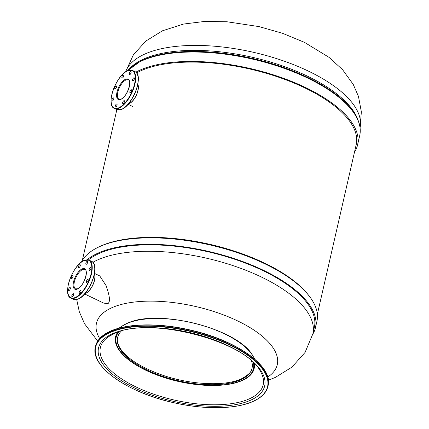 <?xml version="1.0" encoding="UTF-8"?>
<svg xmlns="http://www.w3.org/2000/svg" width="429" height="429" viewBox="0 0 429 429"><rect width="100%" height="100%" fill="white"/><g stroke="black" fill="none" stroke-linecap="round" stroke-linejoin="round"><path stroke-width="0.64" d="M253.416 362.725A70.42 29.215 12.9 0 1 253.464 368.608A70.42 29.215 12.9 0 1 242.042 380.287A70.42 29.215 -167.1 0 1 161.61 376.614A70.42 29.215 -167.1 0 1 116.179 337.162A70.42 29.215 -167.1 0 1 118.785 331.89M121.209 331.15A68.946 28.598 -167.1 0 0 117.616 337.494A68.946 28.598 -167.1 0 0 162.092 376.12A68.946 28.598 -167.1 0 0 240.841 379.713A68.946 28.598 12.9 0 0 252.027 368.275A68.946 28.598 12.9 0 0 251.555 361.004M94.477 273.402L99.759 275.927L106.226 285.843C108.285 292.508 111.331 301.029 107.899 303.689L103.716 303.105L84.631 293.962M99.662 338.54A92.744 38.471 -167.1 0 1 111.513 307.877A92.744 38.471 12.9 0 1 232.936 318.763A92.744 38.471 12.9 0 1 267.739 377.032M80.984 290.497A1.625 0.702 115.6 0 1 80.647 292.326A1.625 0.702 115.6 0 1 79.424 293.264A1.625 0.702 115.6 0 1 79.263 293.104A1.625 0.702 115.6 0 1 79.606 291.275A1.625 0.702 115.6 0 1 80.824 290.336A1.625 0.702 115.6 0 1 80.984 290.497M73.611 294.766A1.625 0.702 115.6 0 1 72.024 296.637A1.625 0.702 115.6 0 1 71.836 295.576A1.625 0.702 115.6 0 1 73.423 293.709A1.625 0.702 115.6 0 1 73.611 294.766M69.83 289.795A1.625 0.702 115.6 0 1 68.737 290.524A1.625 0.702 115.6 0 1 69.042 288.331A1.625 0.702 115.6 0 1 70.136 287.596A1.625 0.702 115.6 0 1 69.83 289.795M71.858 278.485A1.625 0.702 115.6 0 1 71.487 278.512A1.625 0.702 115.6 0 1 71.402 277.096A1.625 0.702 115.6 0 1 72.517 275.606A1.625 0.702 115.6 0 1 72.887 275.584A1.625 0.702 115.6 0 1 72.968 276.995A1.625 0.702 115.6 0 1 71.858 278.485M78.507 267.471A1.625 0.702 115.6 0 1 78.845 265.642A1.625 0.702 115.6 0 1 80.067 264.704A1.625 0.702 115.6 0 1 80.228 264.865A1.625 0.702 115.6 0 1 79.885 266.693A1.625 0.702 115.6 0 1 78.668 267.632A1.625 0.702 115.6 0 1 78.507 267.471M85.88 263.202A1.625 0.702 115.6 0 1 87.468 261.336A1.625 0.702 115.6 0 1 87.655 262.392A1.625 0.702 115.6 0 1 86.068 264.259A1.625 0.702 115.6 0 1 85.88 263.202M89.661 268.179A1.625 0.702 115.6 0 1 90.755 267.444A1.625 0.702 115.6 0 1 90.449 269.643A1.625 0.702 115.6 0 1 89.355 270.372A1.625 0.702 115.6 0 1 89.661 268.179M87.634 279.483A1.625 0.702 115.6 0 1 88.004 279.461A1.625 0.702 115.6 0 1 88.084 280.872A1.625 0.702 115.6 0 1 86.974 282.362A1.625 0.702 115.6 0 1 86.604 282.384A1.625 0.702 115.6 0 1 86.519 280.974A1.625 0.702 115.6 0 1 87.634 279.483M124.426 100.831A1.625 0.702 115.6 0 1 124.083 102.654A1.625 0.702 115.6 0 1 122.866 103.598A1.625 0.702 115.6 0 1 122.705 103.437A1.625 0.702 115.6 0 1 123.043 101.609A1.625 0.702 115.6 0 1 124.265 100.67A1.625 0.702 115.6 0 1 124.426 100.831M117.047 105.1A1.625 0.702 115.6 0 1 115.465 106.966A1.625 0.702 115.6 0 1 115.278 105.909A1.625 0.702 115.6 0 1 116.865 104.038A1.625 0.702 115.6 0 1 117.047 105.1M113.267 100.123A1.625 0.702 115.6 0 1 112.173 100.858A1.625 0.702 115.6 0 1 112.484 98.659A1.625 0.702 115.6 0 1 113.578 97.93A1.625 0.702 115.6 0 1 113.267 100.123M115.299 88.819A1.625 0.702 115.6 0 1 114.924 88.841A1.625 0.702 115.6 0 1 114.843 87.43A1.625 0.702 115.6 0 1 115.959 85.939A1.625 0.702 115.6 0 1 116.329 85.918A1.625 0.702 115.6 0 1 116.409 87.328A1.625 0.702 115.6 0 1 115.299 88.819M121.949 77.805A1.625 0.702 115.6 0 1 122.286 75.976A1.625 0.702 115.6 0 1 123.509 75.037A1.625 0.702 115.6 0 1 123.665 75.198A1.625 0.702 115.6 0 1 123.327 77.022A1.625 0.702 115.6 0 1 122.104 77.965A1.625 0.702 115.6 0 1 121.949 77.805M129.322 73.531A1.625 0.702 115.6 0 1 130.909 71.664A1.625 0.702 115.6 0 1 131.092 72.726A1.625 0.702 115.6 0 1 129.504 74.592A1.625 0.702 115.6 0 1 129.322 73.531M133.103 78.507A1.625 0.702 115.6 0 1 134.197 77.778A1.625 0.702 115.6 0 1 133.891 79.971A1.625 0.702 115.6 0 1 132.797 80.706A1.625 0.702 115.6 0 1 133.103 78.507M131.076 89.817A1.625 0.702 115.6 0 1 131.446 89.79A1.625 0.702 115.6 0 1 131.526 91.205A1.625 0.702 115.6 0 1 130.416 92.691A1.625 0.702 115.6 0 1 130.041 92.718A1.625 0.702 115.6 0 1 129.96 91.307A1.625 0.702 115.6 0 1 131.076 89.817M136.578 72.935A120.565 50.011 12.9 0 1 140.712 70.855A120.565 50.011 12.9 0 1 278.416 77.14A120.565 50.011 12.9 0 1 356.193 144.686A120.565 50.011 12.9 0 1 356.188 144.712M135.816 72.179A121.965 50.595 -167.1 0 1 139.57 70.308A121.965 50.595 12.9 0 1 278.877 76.668A121.965 50.595 12.9 0 1 357.561 144.997A121.965 50.595 12.9 0 1 354.488 152.139M92.889 262.317A120.565 50.011 -167.1 0 1 97.383 260.033A120.565 50.011 12.9 0 1 235.087 266.318A120.565 50.011 12.9 0 1 312.864 333.864L314.339 327.44A120.565 50.011 -167.1 0 0 236.561 259.894A120.565 50.011 -167.1 0 0 98.852 253.609A120.565 50.011 -167.1 0 0 88.438 259.904M312.795 334.175A121.713 50.488 -167.1 0 0 315.454 327.692L316.934 321.235A121.713 50.488 -167.1 0 0 309.025 295.812A121.713 50.488 -167.1 0 0 210.982 245.179A121.713 50.488 -167.1 0 0 99.405 246.707A121.713 50.488 -167.1 0 0 97.839 247.447A121.713 50.488 -167.1 0 0 81.376 262.103M315.454 327.692A121.713 50.488 -167.1 0 0 236.937 259.507A121.713 50.488 -167.1 0 0 97.925 253.164A121.713 50.488 -167.1 0 0 87.162 259.717M309.025 295.812L308.215 294.782A120.565 50.011 -167.1 0 0 211.095 244.621A120.565 50.011 -167.1 0 0 100.568 246.133A120.565 50.011 -167.1 0 0 99.019 246.868L97.839 247.447M254.29 363.588A71.075 29.483 12.9 0 1 242.621 380.335A71.075 29.483 -167.1 0 1 156.092 374.689A71.075 29.483 -167.1 0 1 117.621 332.287M252.922 356.006A72.222 29.96 12.9 0 0 195.876 323.648A72.222 29.96 12.9 0 0 126.378 323.75A72.222 29.96 -167.1 0 0 122.152 326.056L126.539 323.664C156.762 307.893 238.932 328.711 252.922 356.006L254.939 359.357M260.226 371.031A83.494 34.636 12.9 0 1 249.608 398.718A83.494 34.636 -167.1 0 1 140.208 388.883A83.494 34.636 -167.1 0 1 109.036 336.406L113.728 333.848C147.34 315.508 245.629 340.723 260.226 371.031M112.366 333.8A85.215 35.35 12.9 0 1 228.164 345.747A85.215 35.35 12.9 0 1 250.836 400.112A85.215 35.35 -167.1 0 1 135.038 388.159A85.215 35.35 -167.1 0 1 112.366 333.8M109.942 332.636A88.192 36.583 12.9 0 1 229.788 345.007A88.192 36.583 12.9 0 1 253.255 401.271A88.192 36.583 -167.1 0 1 133.408 388.905A88.192 36.583 -167.1 0 1 109.942 332.636M110.242 331.327A88.192 36.583 12.9 0 1 191.237 330.255A88.192 36.583 12.9 0 1 262.242 367.047M109.76 332.261A88.487 36.706 12.9 0 1 210.832 336.872A88.487 36.706 12.9 0 1 267.916 386.449C266.43 392.583 261.61 397.522 253.437 401.276C236.148 409.389 203.888 409.856 172.753 402.488C126.898 392.299 89.908 365.985 95.404 346.938A88.487 36.706 -167.1 0 1 109.76 332.261M268.093 385.66A88.487 36.706 12.9 0 0 211.009 336.089A88.487 36.706 12.9 0 0 109.942 331.478A88.487 36.706 -167.1 0 0 95.587 346.155C97.067 340.02 101.893 335.076 110.06 331.322C127.354 323.214 159.609 322.747 190.744 330.115C236.599 340.299 273.589 366.613 268.093 385.66L267.916 386.449M82.406 269.691A10.736 4.66 -64.4 0 0 75.043 279.552A10.736 4.66 -64.4 0 0 75.59 288.899L77.681 288.722C83.521 286.776 88.948 270.345 84.862 269.53A10.736 4.66 -64.4 0 0 82.406 269.691M94.375 273.965A11.401 4.95 115.6 0 1 93.173 284.368A11.401 4.95 115.6 0 1 85.998 293.2A11.401 4.95 115.6 0 1 85.001 293.533M82.046 268.94A11.326 4.917 -64.4 0 0 73.557 281.805A11.326 4.917 -64.4 0 0 77.445 289.033A11.326 4.917 -64.4 0 0 85.934 276.169A11.326 4.917 -64.4 0 0 82.046 268.94M94.353 274.061A11.427 4.96 115.6 0 1 92.986 284.486A11.427 4.96 115.6 0 1 85.875 293.168A11.427 4.96 115.6 0 1 85.071 293.452M83.955 260.607A20.721 8.993 -64.4 0 0 68.425 284.143A20.721 8.993 -64.4 0 0 75.536 297.361A20.721 8.993 -64.4 0 0 91.066 273.831A20.721 8.993 -64.4 0 0 83.955 260.607M70.908 298.053A21.016 9.122 -64.4 0 0 75.718 297.742A21.016 9.122 -64.4 0 0 90.128 278.437A21.016 9.122 -64.4 0 0 89.06 260.146L84.073 260.451C72.753 264.731 61.862 294.884 70.908 298.053L73.423 299.26A21.016 9.122 -64.4 0 0 78.234 298.943A21.016 9.122 -64.4 0 0 92.648 279.638A21.016 9.122 -64.4 0 0 91.581 261.352L89.06 260.146M78.663 298.74A20.721 8.993 -64.4 0 0 90.851 284.304A20.721 8.993 -64.4 0 0 94.455 265.755M125.847 80.025A10.736 4.66 -64.4 0 0 118.484 89.886A10.736 4.66 -64.4 0 0 119.026 99.228L121.117 99.056C126.957 97.104 132.389 80.673 128.303 79.864A10.736 4.66 -64.4 0 0 125.847 80.025M137.816 84.293A11.401 4.95 115.6 0 1 136.615 94.696A11.401 4.95 115.6 0 1 129.44 103.534A11.401 4.95 115.6 0 1 128.443 103.861M125.488 79.268A11.326 4.917 -64.4 0 0 116.999 92.133A11.326 4.917 -64.4 0 0 120.887 99.362A11.326 4.917 -64.4 0 0 129.376 86.497A11.326 4.917 -64.4 0 0 125.488 79.268M137.795 84.395A11.427 4.96 115.6 0 1 136.422 94.82A11.427 4.96 115.6 0 1 129.311 103.496A11.427 4.96 115.6 0 1 128.507 103.786M127.397 70.941A20.721 8.993 -64.4 0 0 111.862 94.471A20.721 8.993 -64.4 0 0 118.978 107.695A20.721 8.993 -64.4 0 0 134.508 84.159A20.721 8.993 -64.4 0 0 127.397 70.941M114.35 108.387A21.016 9.122 -64.4 0 0 119.155 108.07A21.016 9.122 -64.4 0 0 133.569 88.765A21.016 9.122 -64.4 0 0 132.502 70.474L127.51 70.785C116.189 75.064 105.303 105.218 114.35 108.387L116.865 109.588A21.016 9.122 -64.4 0 0 121.675 109.277A21.016 9.122 -64.4 0 0 136.084 89.972A21.016 9.122 -64.4 0 0 135.017 71.681L132.502 70.474M122.099 109.068A20.721 8.993 -64.4 0 0 134.293 94.637A20.721 8.993 -64.4 0 0 137.897 76.089M127.451 70.812A121.965 50.595 -167.1 0 1 141.731 60.891A121.965 50.595 12.9 0 1 281.033 67.251A121.965 50.595 12.9 0 1 359.716 135.58L357.561 144.997M351.7 109.636L351.324 109.154A121.214 50.284 12.9 0 0 253.684 58.725A121.214 50.284 12.9 0 0 142.557 60.248A121.214 50.284 -167.1 0 0 141.002 60.982L140.449 61.25A121.75 50.504 -167.1 0 1 142.01 60.516A121.75 50.504 12.9 0 1 253.63 58.987A121.75 50.504 12.9 0 1 351.7 109.636C358.816 118.747 361.486 127.397 359.716 135.58M130.234 67.916A120.587 50.021 -167.1 0 1 143.372 59.154A120.587 50.021 12.9 0 1 266.913 61.004A120.587 50.021 12.9 0 1 357.995 120.082M125.649 71.841A120.565 50.011 -167.1 0 1 144.53 54.183A120.565 50.011 12.9 0 1 281.874 60.35A120.565 50.011 12.9 0 1 360.081 127.703L361.357 111.84L358.462 96.402L353.233 84.406L342.567 69.686L329.038 57.352L304.451 42.353L282.566 33.306L259.03 26.603L226.882 21.756L204.531 21.45L183.558 24.051L162.489 30.786L145.914 41.018L133.419 54.73L125.541 71.911M117.616 337.494C117.058 339.688 116.677 343.951 122.179 351.12C129.483 359.872 141.886 367.514 159.395 374.045C188.304 384.872 224.984 386.813 241.575 378.753C248.659 374.796 252.145 371.305 252.027 368.275M122.152 326.056L118.881 328.196M95.587 346.155L95.404 346.938M268.377 380.217L275.305 377.413L291.865 367.197L305.046 352.445L312.864 333.864M97.699 341.125L84.529 323.734L79.29 311.674L76.7 299.539M91.581 261.352C100.622 264.516 89.736 294.675 78.416 298.954L73.423 299.26M128.067 104.295L132.561 106.446M135.017 71.681C144.064 74.85 133.178 105.003 121.852 109.282L116.865 109.588M140.449 61.25L127.284 70.892M116.86 109.588L82.314 260.414M356.199 144.659L317.358 314.243"/></g></svg>
